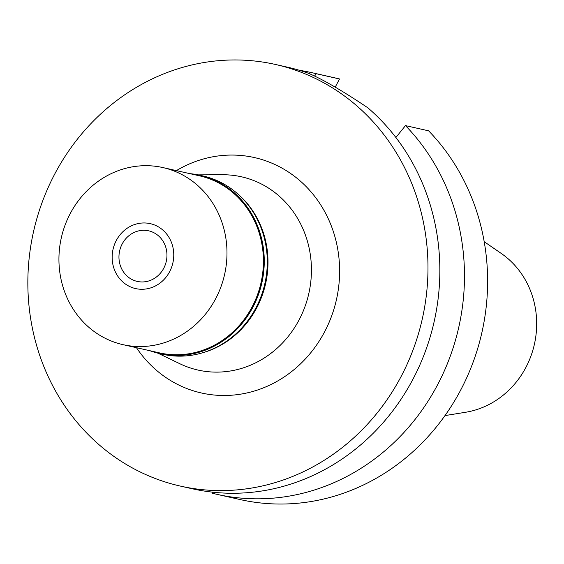 <?xml version="1.0" encoding="UTF-8"?>
<svg xmlns="http://www.w3.org/2000/svg" width="564" height="564" viewBox="0 0 564 564"><rect width="100%" height="100%" fill="white"/><g stroke="black" fill="none" stroke-linecap="round" stroke-linejoin="round"><path stroke-width="0.85" d="M237.782 193.931A90.762 83.669 102.7 0 1 256.782 307.74A90.762 83.669 102.7 0 1 201.919 352.986M198.147 174.875L222.519 174.748A99.045 91.305 -77.3 0 1 299.202 319.675A99.045 91.305 102.7 0 1 179.902 363.759L157.941 353.191M136.467 347.699A120.654 111.228 -77.3 0 0 324.709 331.611A120.654 111.228 -77.3 0 0 308.593 189.144A120.654 111.228 -77.3 0 0 176.391 170.617M401.279 376.174A216.104 199.219 102.7 0 1 180.381 486.09A216.104 199.219 102.7 0 1 54.553 174.382A216.104 199.219 102.7 0 1 275.451 64.465A216.104 199.219 102.7 0 1 401.279 376.174M180.381 486.09L192.246 488.762A216.104 199.219 -77.3 0 0 413.144 378.846A216.104 199.219 -77.3 0 0 367.841 107.809C343.067 91.149 323.292 79.637 308.508 73.278A216.104 199.219 -77.3 0 0 287.316 67.137L275.451 64.465M335.249 87.082L339.514 78.967A216.104 199.219 -77.3 0 0 335.087 77.91L311.948 72.693A216.104 199.219 102.7 0 1 316.369 73.75L314.536 76.02M405.481 125.61A216.104 199.219 102.7 0 1 437.777 384.401A216.104 199.219 102.7 0 1 216.879 494.318L240.017 499.535A216.104 199.219 -77.3 0 0 460.915 389.618A216.104 199.219 -77.3 0 0 428.619 130.827L405.481 125.61L395.886 137.489M212.748 492.182L212.459 493.26A216.104 199.219 102.7 0 0 216.879 494.318M339.514 78.967L316.369 73.75M299.54 70.338A216.104 199.219 102.7 0 1 311.948 72.693M444.989 415.59L465.504 412.284A86.785 80.003 -77.3 0 0 525.951 367.298A86.785 80.003 -77.3 0 0 501.311 253.483L484.201 241.688M122.155 244.015A25.93 23.907 -77.3 0 0 137.249 281.415A25.93 23.907 -77.3 0 0 163.757 268.224A25.93 23.907 -77.3 0 0 148.663 230.824A25.93 23.907 -77.3 0 0 122.155 244.015M169.651 271.658A33.283 30.682 102.7 0 1 139.294 289.163A33.283 30.682 102.7 0 1 113.378 266.518A33.283 30.682 102.7 0 1 116.262 240.581A33.283 30.682 102.7 0 1 120.703 234.032A33.283 30.682 102.7 0 1 161.438 228.906A33.283 30.682 102.7 0 1 169.651 271.658A33.283 30.682 -77.3 0 0 161.438 228.906A33.283 30.682 -77.3 0 0 120.703 234.032A33.283 30.682 -77.3 0 0 116.262 240.581A33.283 30.682 -77.3 0 0 113.378 266.518A33.283 30.682 -77.3 0 0 139.294 289.163A33.283 30.682 -77.3 0 0 169.651 271.658M189.828 173.649A91.41 84.269 102.7 0 1 199.741 175.214A91.41 84.269 102.7 0 1 252.968 307.07A91.41 84.269 102.7 0 1 159.527 353.565A91.41 84.269 102.7 0 1 149.897 350.73M122.994 344.66L159.429 352.874A90.762 83.669 -77.3 0 0 252.207 306.71A90.762 83.669 -77.3 0 0 199.353 175.792L162.918 167.578A90.762 83.669 102.7 0 1 215.772 298.497A90.762 83.669 102.7 0 1 122.994 344.66A90.762 83.669 102.7 0 1 70.147 213.742A90.762 83.669 102.7 0 1 162.918 167.578M159.527 353.565L162.552 354.248A91.41 84.269 -77.3 0 0 255.993 307.754A91.41 84.269 -77.3 0 0 202.765 175.897L199.741 175.214"/></g></svg>
